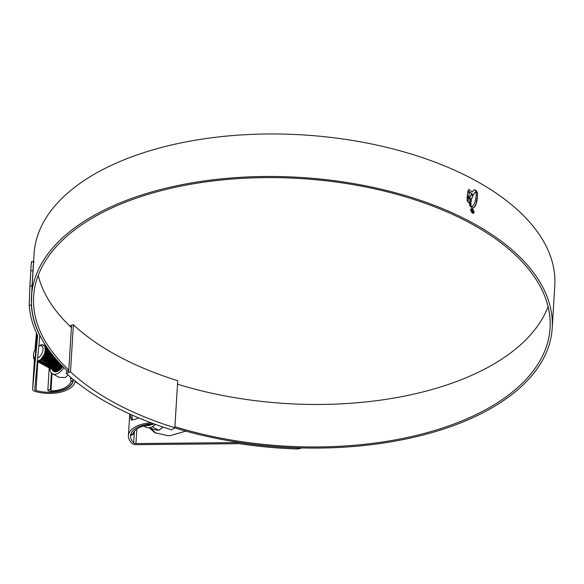<?xml version="1.0" encoding="UTF-8"?>
<svg xmlns="http://www.w3.org/2000/svg" width="584" height="584" viewBox="0 0 584 584"><rect width="100%" height="100%" fill="white"/><g stroke="black" fill="none" stroke-linecap="round" stroke-linejoin="round"><path stroke-width="0.88" d="M66.372 373.453A261.909 135.678 -176.5 0 0 171.587 429.868L174.842 427.773A256.573 132.911 3.5 0 1 70.503 371.826L66.372 373.453L66.481 371.636L68.773 370.482L68.664 372.3M68.773 370.482L71.54 325.244L73.38 324.762L70.503 371.826M73.38 324.762A256.573 132.911 -176.5 0 0 177.726 380.71L174.842 427.773M71.54 325.244L69.876 326.076M149.015 427.736L155.607 429.897L158.899 430.299L162.98 427.065M143.62 425.999L145.766 427.152A15.396 8.745 -61.8 0 0 152.242 426.729A15.396 8.745 -61.8 0 0 153.096 426.254A15.396 8.745 -61.8 0 0 155.526 424.459M143.657 425.991L149.657 425.349L150.76 424.721M36.011 348.319A6.935 3.935 -61.8 0 0 33.485 355.174A6.935 3.935 -61.8 0 0 35.23 358.262M37.675 358.058A6.935 3.935 -61.8 0 0 37.887 357.956A6.935 3.935 -61.8 0 0 43.004 349.758A6.935 3.935 -61.8 0 0 38.814 346.02M37.405 360.956A8.891 5.052 118.2 0 0 39.208 360.386C46.647 356.846 47.523 341.136 39.697 345.465L38.821 345.969M33.485 355.174L34.419 358.737L35.091 359.328M35.106 359.788L33.551 356.415M35.055 360.357A8.891 5.052 118.2 0 1 33.558 356.824A8.891 5.052 118.2 0 1 33.558 356.758L33.558 356.824M39.208 360.386L37.398 361M42.063 344.867L44.333 345.21L45.727 346.626L45.472 354.327L40.172 360.905L37.354 361.496M42.873 344.998L44.654 345.385L46.048 346.794L45.8 354.503L40.493 361.08L37.347 361.584M47.304 347.954L46.764 355.021L41.464 361.598L37.413 361.606M47.8 348.67L47.085 355.196L41.785 361.766L38.033 362M48.961 350.312L48.056 355.714L42.756 362.284L38.697 362.299M49.311 350.787L48.377 355.882L43.077 362.46L39.318 362.686M50.29 352.108L49.341 356.401L44.041 362.978L39.989 362.985M45.289 348.305L46.209 347.896M50.596 352.524L49.669 356.576L44.362 363.153L40.61 363.379M45.333 348.633L46.275 348.166M51.509 353.707L50.633 357.094L45.333 363.671L41.281 363.679M40.026 360.978L39.982 359.897M45.369 349.779L46.399 349.101M46.691 348.94L47.501 348.59M51.808 354.087L50.954 357.269L45.654 363.847L41.902 364.073M45.348 350.225L46.413 349.451L45.355 350.079M46.72 349.276L47.559 348.86M52.677 355.189L51.925 357.788L46.625 364.365L42.574 364.372M45.078 351.911L46.377 350.692M46.735 350.415L47.691 349.794M47.976 349.633L48.355 349.458M48.91 363.065L52.261 358.138L52.976 355.561L52.246 357.963L46.946 364.533L43.194 364.766M44.873 352.692L46.319 351.181M46.698 350.86L47.705 350.144L46.713 350.721M48.012 349.962L48.523 349.699A26.068 13.505 -176.5 0 0 48.523 349.699L48.005 349.867M53.816 356.59L53.21 358.481L47.91 365.051L43.858 365.066M43.72 364.934L43.34 364.482M43.041 358.459L45.888 353.152M46.421 352.553L47.669 351.378M48.019 351.108L48.976 350.48M54.1 356.933L53.538 358.649L48.231 365.226L44.639 365.548L44.041 365.109M43.734 357.554L45.508 354.24M46.209 353.327L47.611 351.875M47.99 351.553L48.998 350.838L48.005 351.415M51.991 363.394L54.918 357.912L54.502 359.167L49.202 365.745L45.151 365.752M45.012 365.628L44.625 365.175M44.333 359.145L47.173 353.846M47.705 353.24L48.954 352.072M49.311 351.802L49.801 351.458M55.21 358.255L49.523 365.92L45.932 366.241L45.333 365.803M45.019 358.248L46.8 354.926M47.494 354.021L48.903 352.568M49.282 352.247L49.998 351.714M56.035 359.211L50.494 366.438L46.443 366.445M46.297 366.321L45.917 365.869M45.165 362.241L45.413 360.649L45.238 362.182M45.625 359.839L48.465 354.539M48.998 353.933L50.246 352.765M56.305 359.525L50.815 366.606L47.216 366.927L46.625 366.489M45.537 361.941L45.946 360.014M46.311 358.941L48.092 355.619M48.786 354.714L50.188 353.262M57.122 360.452L51.779 367.132L47.727 367.139M47.589 367.015L47.209 366.562M46.092 364.92L46.705 365.548L46.516 364.744M46.457 362.934L46.713 361.299M46.91 360.532L49.757 355.233M50.29 354.627L51.399 353.568M57.393 360.751L52.107 367.299L48.508 367.621L47.91 367.183M46.822 362.635L47.238 360.7M47.603 359.635L49.377 356.313M50.078 355.401L51.48 353.948M58.203 361.649L53.071 367.818L49.02 367.832M48.881 367.701L48.494 367.248M48.384 367.073L48.085 366.467M47.377 365.606L47.998 366.234L47.808 365.438M47.757 365.022L47.72 364.051M47.742 363.628L47.888 362.518M58.473 361.949L53.392 367.993L49.801 368.314L49.209 367.876M48.114 363.321L48.523 361.394M48.888 360.321L50.669 357.007M51.363 356.094L52.465 354.919M59.276 362.817L54.363 368.511L50.312 368.519M50.166 368.394L49.786 367.942M49.676 367.767L49.377 367.161M49.056 365.825L49.012 364.744M49.034 364.314L49.282 362.722M49.494 361.912L52.334 356.612M59.546 363.109L54.684 368.687L51.085 369.008L50.494 368.57M50.355 368.431L49.998 367.942M49.888 367.752L49.611 367.102L52.268 366.847M49.538 366.854L49.377 365.993M49.421 364.438L49.348 365.664L49.355 364.489M49.406 364.014L49.815 362.087M50.18 361.014L51.961 357.693M52.655 356.787L53.348 356.014M60.349 363.956L55.648 369.205L51.596 369.212M51.458 369.088L51.078 368.635M50.961 368.46L50.662 367.854M50.348 366.511L50.304 365.438M60.619 364.241L55.976 369.373L52.377 369.694L51.779 369.256M50.618 365.986L50.647 365.183M50.691 364.708L51.071 362.898M61.415 365.073L56.94 369.891L52.889 369.906M52.75 369.774L52.37 369.329M52.253 369.154L51.954 368.541M52.071 363.299L54.911 357.999M61.685 365.343L57.261 370.066L53.67 370.387L53.071 369.949M52.94 369.811L52.575 369.322M52.465 369.132L52.195 368.482L54.845 368.227M52.122 368.234L51.954 367.38M52.757 362.394L54.538 359.08M62.481 366.153L58.232 370.584L54.181 370.599M54.042 370.468L53.655 370.015M53.545 369.84L53.246 369.234M60.181 369.599L56.889 371.351M54.918 371.059L54.363 370.643M54.224 370.504L53.867 370.015M53.757 369.825L53.48 369.176L56.137 368.92M53.341 368.65L53.246 368.066M55.327 371.161L54.947 370.709M54.83 370.533L54.531 369.928M54.203 368.482L54.173 367.511M54.268 367.029L54.451 365.445M54.655 364.679L56.874 360.175M55.516 371.198L55.151 370.709M55.049 370.519L54.772 369.869M54.699 369.621L54.553 368.869M54.495 368.059L54.516 367.256M55.341 363.781L57.115 360.459M56.122 371.227L55.823 370.621M55.042 369.781L55.721 370.395L55.546 369.584M55.502 369.278L55.458 368.205M55.48 367.774L55.735 366.139M55.94 365.372L57.874 361.292M56.341 371.212L56.064 370.555L58.714 370.3M55.991 370.307L55.823 369.453L56.174 370.249M55.794 369.124L55.809 367.949M55.852 367.475L56.261 365.548M56.633 364.474L58.13 361.569M57.028 371.074L56.838 370.278M56.794 369.971L56.75 368.891M57.276 371.001L57.115 370.147M57.086 369.811L57.093 368.643M57.918 365.161L59.152 362.679M58.086 370.665L58.042 369.584M58.064 369.161L58.305 367.562L58.137 369.103M58.364 370.132L58.385 369.329M58.429 368.854L58.845 366.927M59.349 369.847L59.605 368.212M59.809 367.445L60.984 364.62M59.721 369.548L60.13 367.621M60.502 366.548L61.254 364.898M61.787 367.241L62.327 366M75.789 381.571L75.139 381.593M76.015 381.754L75.11 381.732M76.686 382.294L75.081 381.856M76.905 382.469L75.095 381.797M77.541 382.965L76.102 382.352M75.964 382.228L75.584 381.775M75.467 381.6L75.227 381.126A28.2 14.607 -176.5 0 1 67.605 389.718A28.2 14.607 -176.5 0 1 35.142 391.448A4.446 2.3 -176.5 0 1 32.594 389.178L34.398 359.664L32.594 389.134A4.446 2.3 -176.5 0 0 32.594 389.178M77.738 383.119L76.285 382.396M76.154 382.257L75.789 381.768M78.271 383.535L77.395 383.046M77.256 382.914L76.876 382.469M78.395 383.637L77.577 383.089M43.873 345.509L44.939 345.626M45.121 345.684L46.18 346.283M44.077 345.692L45.078 345.757M45.26 345.801L46.107 346.166M44.559 346.268L45.457 346.202M45.661 346.217L46.202 346.312M44.691 346.473L45.574 346.378M45.778 346.378L46.282 346.436M45.012 347.173L45.888 346.954M46.114 346.918L46.589 346.896M45.099 347.429L45.975 347.166M46.209 347.122L46.705 347.071M46.465 347.808L47.1 347.655M46.53 348.071L47.246 347.867L46.399 347.604M62.751 366.423L62.014 367.555M44.603 346.443L45.851 347.714L46.421 349.517A26.068 13.505 -176.5 0 1 46.34 349.502M44.858 346.816L45.99 347.188L44.895 346.881M46.333 347.429L47.705 350.21M45.121 347.524L46.099 347.495M46.377 347.538L47.246 347.86M48.852 350.152L48.998 350.896M45.318 348.524L46.289 348.239M46.567 348.195L47.384 348.188M45.369 349.874L46.413 349.298M46.713 349.174L47.574 348.933M45.092 351.853L46.37 350.765M46.727 350.524L47.698 349.991M42.961 358.554L45.924 353.035M46.428 352.495L47.662 351.458M48.012 351.21L48.99 350.685M48.399 364.766L45.742 365.029L47.669 365.175M43.946 361.496L44.099 359.948M44.253 359.24L47.209 353.721M47.72 353.189L48.946 352.145M49.304 351.904L49.881 351.568M49.684 365.46L47.027 365.715L48.961 365.869M46.691 365.548L46.012 364.942M45.545 359.934L48.501 354.415M49.012 353.882L50.239 352.838M50.976 366.153L48.319 366.409M47.976 366.241L47.304 365.635M46.691 364.321L46.538 363.284M46.523 362.876L46.676 361.328M46.837 360.627L49.793 355.108M50.297 354.576L51.428 353.605M48.669 366.299L49.29 366.927L48.596 366.329M47.983 365.015L47.83 363.978M47.815 363.569L47.968 362.022M48.122 361.313L51.078 355.802M51.589 355.262L52.253 354.656M53.553 367.533L50.896 367.796L52.83 367.942M50.56 367.628L49.881 367.015A12.447 7.066 -61.8 0 0 49.888 367.19M49.268 365.708L49.114 364.671M49.414 362.007L52.37 356.488M51.845 368.314L51.173 367.708M50.706 362.701L53.662 357.182M52.538 368.373L53.159 369L52.465 368.402M51.852 367.088L51.699 366.051M57.422 369.606L54.765 369.869M54.429 369.701L53.75 369.095M53.589 368.862L53.224 368.081M53.137 367.781L52.983 366.745M53.283 364.08L55.86 359.007M54.881 369.555L54.516 368.774M54.575 364.774L56.823 360.116M56.407 370.446L57.028 371.081L56.334 370.475M55.553 367.716L55.706 366.168M55.86 365.467L57.816 361.226M57.458 370.935L57.093 370.154M57.006 369.854L56.852 368.818M57.152 366.161L58.831 362.336M58.298 370.548L58.145 369.511M59.422 369.796L59.575 368.248M59.729 367.54L60.919 364.547M61.021 368.234L61.992 365.657M45.355 350.115L44.523 353.992L41.041 359.029M44.764 346.531L46.333 348.538M46.559 351.867L45.815 354.685L42.464 359.605M46.319 347.385L47.625 349.232M47.851 352.561L47.107 355.371L43.756 360.299M45.151 347.633L46.121 347.575M49.136 353.254L48.392 356.065L45.041 360.985M45.34 348.67L46.304 348.356M46.589 348.298L47.413 348.261M50.428 353.948L49.684 356.758L46.333 361.678M46.727 349.32L47.596 349.042M51.72 354.634L50.976 357.444L47.625 362.372M45.012 352.188L46.348 350.984M48.012 350.013L48.603 349.809M43.245 358.211L45.793 353.459M46.348 352.831L47.633 351.678M54.13 356.97L53.553 358.832L50.202 363.752M44.114 361.357L44.311 359.766M44.53 358.904L47.078 354.152M47.64 353.524L48.925 352.371M49.29 352.108L49.976 351.692M55.254 358.306L51.494 364.445M45.399 362.051L45.618 360.394M48.925 354.218L50.217 353.064M56.363 359.591L52.779 365.139M50.246 366.562L48.297 366.416M46.691 362.744L46.91 361.08M47.114 360.284L49.662 355.532M50.217 354.904L51.502 353.751M57.458 360.824L54.071 365.825M51.538 367.256L49.589 367.11M48.107 364.949L47.983 363.861M47.983 363.438L48.195 361.773M48.399 360.978L50.947 356.225M51.509 355.598L52.363 354.795M58.539 362.014L55.363 366.518M49.392 365.635L49.268 364.555M49.691 361.671L52.239 356.919M52.794 356.291L53.224 355.868M59.612 363.182L56.648 367.212M54.115 368.635L52.166 368.489M51.866 368.314L51.253 367.679M50.983 362.357L53.531 357.605M60.685 364.314L57.94 367.905M55.407 369.329L53.458 369.183M51.976 367.022L51.852 365.942M52.268 363.051L54.816 358.299M61.751 365.416L59.232 368.592M56.699 370.015L54.75 369.876M54.451 369.694L53.83 369.066M53.261 367.708L53.137 366.628M53.56 363.744L55.976 359.145M57.991 370.709L56.035 370.563M55.735 370.387L55.122 369.76M54.969 369.519L54.633 368.708M54.546 368.358L54.429 367.321M54.429 366.891L54.648 365.234M56.261 370.212L55.925 369.402M55.721 367.584L55.933 365.927M56.137 365.124L57.94 361.365M57.546 370.906L57.21 370.095M57.137 369.789L57.006 368.708M57.429 365.818L58.955 362.474M58.422 370.475L58.298 369.395M58.298 368.964L58.502 367.373M59.59 369.657L59.802 368M60.006 367.205L61.05 364.686M61.298 367.891L62.123 365.796M153.096 426.254L155.724 424.524M163.016 427.072A13.337 7.57 118.2 0 1 160.826 428.707L159.797 429.328M158.899 430.299L152.242 426.729M51.392 372.899L50.399 389.09A1.781 1.139 63.2 0 0 50.99 390.784L52.407 390.893L50.37 391.915A25.893 13.41 -176.5 0 0 65.941 388.521A25.893 13.41 -176.5 0 0 72.956 380.527L70.919 381.556A24.112 12.49 3.5 0 1 64.656 387.827A24.112 12.49 3.5 0 1 52.407 390.893M50.99 390.784L52.042 373.504M52.991 357.992L53.1 356.276M68.124 375.052L65.284 377.505L59.108 377.337L52.545 373.826A12.447 7.066 -61.8 0 0 57.78 373.483A12.447 7.066 -61.8 0 0 63.875 367.54M62.765 366.438A9.782 5.555 118.2 0 1 58.458 370.906A9.782 5.555 118.2 0 1 57.918 371.205A9.782 5.555 118.2 0 1 52.188 369.592A9.782 5.555 118.2 0 1 52.078 369.307M54.633 370.906L54.874 371.037A8.891 5.052 -61.8 0 0 58.612 370.789A8.891 5.052 -61.8 0 0 58.787 370.694M50.501 363.693A12.447 7.066 -61.8 0 0 50.151 365.139M50.071 365.591A12.447 7.066 -61.8 0 0 49.939 366.511M49.881 367.226A12.447 7.066 -61.8 0 0 49.866 367.708M49.866 368.351A12.447 7.066 -61.8 0 0 52.545 373.826M73.007 379.929L72.956 380.527M70.919 381.556L71.124 380.629A1.781 1.139 -116.8 0 1 70.533 378.936L70.635 377.271M50.37 391.915L47.837 390.382L49.209 367.971M49.217 367.759L49.253 367.183M49.596 361.576L49.706 359.744M49.757 358.941L49.793 358.401M49.837 357.598L49.954 355.802M50.056 354.021L50.1 353.335M50.129 352.86L50.188 351.969M52.487 354.948L52.399 356.393M60.933 366.708L60.079 369.227M55.801 358.948A8.891 5.052 -61.8 0 0 53.356 363.993M53.064 368.161A8.891 5.052 -61.8 0 0 53.173 368.657M53.356 369.212A8.891 5.052 -61.8 0 0 53.655 369.833M53.772 370.015A8.891 5.052 -61.8 0 0 54.159 370.49M54.297 370.628A8.891 5.052 -61.8 0 0 54.75 370.964M132.115 431.693A25.893 13.41 -176.5 0 0 130.794 435.043L132.831 434.014L132.648 434.569A1.781 1.139 63.2 0 0 132.918 434.489A1.781 1.139 63.2 0 0 133.407 433.598L133.466 432.598M132.831 434.014A24.112 12.49 3.5 0 1 151.344 424.678L152.942 423.874M153.95 423.882L153.052 424.334A1.781 1.139 -116.8 0 1 152.789 424.415L151.344 424.678M548.091 306.615A258.705 134.013 3.5 0 1 482.114 370.395A258.705 134.013 3.5 0 1 177.507 384.206M68.802 370.022A258.705 134.013 3.5 0 1 33.624 296.482A258.705 134.013 3.5 0 1 104.178 211.656A258.705 134.013 3.5 0 1 391.192 192.837A258.705 134.013 3.5 0 1 550.07 328.069A258.705 134.013 3.5 0 1 479.515 412.895A258.705 134.013 3.5 0 1 174.908 426.714M45.377 349.385A26.068 13.505 -176.5 0 0 45.844 349.444M46.735 349.546A26.068 13.505 -176.5 0 0 47.676 349.633M31.332 305.184L29.2 305.082L29.894 285.875L32.025 285.978L31.332 305.184A261.019 135.218 -176.5 0 0 39.588 335.092A5.687 2.949 3.5 0 1 39.763 335.939A5.687 2.949 3.5 0 1 39.763 335.99L34.726 389.287A2.314 1.197 -176.5 0 0 34.726 389.309A2.314 1.197 -176.5 0 0 36.047 390.492A26.068 13.505 -176.5 0 0 66.05 388.893A26.068 13.505 -176.5 0 0 73.161 380.345A26.068 13.505 -176.5 0 0 73.161 379.418M67.583 371.081A260.844 135.123 3.5 0 1 31.492 296.351A260.844 135.123 3.5 0 1 102.631 210.824A260.844 135.123 3.5 0 1 392.01 191.851A260.844 135.123 3.5 0 1 552.201 328.201A260.844 135.123 3.5 0 1 481.063 413.727A260.844 135.123 3.5 0 1 174.718 427.897M31.492 296.351L34.091 253.843A260.844 135.123 3.5 0 1 105.23 168.316A260.844 135.123 3.5 0 1 394.609 149.343A260.844 135.123 3.5 0 1 554.8 285.693L552.201 328.201M476.048 192.099L477.099 192.457L477.551 195.056L475.989 204.101L473.836 207.729L472.806 208.021L471.624 206.904L473.879 204.728L475.296 201.086L476.259 195.107L476.164 192.034L477.004 192.099L477.464 193.005L477.172 199.932L476.113 204.035L475.048 206.364L473.639 207.853M476.164 192.034L476.566 191.99M472.274 206.634L471.624 206.904M468.426 189.574L468.113 190.654L473.259 194.968L475.617 191.734L476.836 191.384L475.347 190.056L473.792 190.063L472.186 192.041L469.142 189.501L468.426 189.574L469.142 189.501L472.186 192.041M469.419 192.815L468.711 195.83L470.303 197.158L468.587 195.895L469.419 192.815L467.908 191.464L467.244 195.487L467.784 196.64L471.507 199.319M471.441 199.341L472.923 195.72L471.215 194.319L470.303 197.158M472.923 195.72L471.565 199.115M469.521 203.633L471.018 205.334L469.521 203.633M469.631 204.524L471.208 206.269L469.631 204.524M471.609 207.393L469.85 205.466L471.522 207.437M467.12 196.823L467.047 198.283L468.295 199.429L468.237 200.808L467.025 199.699L467.448 201.414L470.952 204.473L471.018 203.159L469.638 202.013L469.726 200.67L471.149 201.845L471.361 200.502L467.12 196.823M472.252 213.123L470.551 209.963L471.251 208.671L472.514 208.765L474.201 211.934L473.5 213.226L472.252 213.123M153.869 423.853A26.068 13.505 -176.5 0 0 130.553 435.832A26.068 13.505 -176.5 0 0 133.67 442.833A2.314 1.197 -176.5 0 0 135.941 443.555L238.542 442.57A5.687 2.949 3.5 0 1 240.258 442.687A261.019 135.218 -176.5 0 0 297.497 447.891L298.745 447.84M185.836 431.131L170.236 435.642L167.907 435.664L154.913 432.744L149.402 427.941M131.889 414.954L132.239 420.261M36.478 333.077L35.201 346.633A4.446 2.3 -176.5 0 0 35.193 346.67A4.446 2.3 -176.5 0 0 35.193 346.714M29.2 305.082A263.15 136.32 -176.5 0 0 37.522 335.282A3.555 1.84 3.5 0 1 37.639 335.807A3.555 1.84 3.5 0 1 37.631 335.837L32.594 389.134M34.602 359.919L34.237 368.037L34.814 363.029L36.916 334.026M36.697 333.552L35.354 349.217M151.11 422.831A28.2 14.607 -176.5 0 0 128.422 435.701A28.2 14.607 -176.5 0 0 131.794 443.271A4.446 2.3 -176.5 0 0 136.167 444.665L238.768 443.679A3.555 1.84 3.5 0 1 239.834 443.752A263.15 136.32 -176.5 0 0 297.636 449.008L297.497 447.891M129.969 414.092L131.203 420.027L136.576 418.867A28.2 14.607 3.5 0 1 137.839 418.268L138.671 417.889M155.964 433.27L151.176 428.612M302.074 447.935L297.636 449.008M32.025 285.978L32.959 270.801L30.828 270.699C31.207 263.399 31.529 260.698 31.799 262.574M33.93 262.676C33.66 260.807 33.332 263.515 32.959 270.801M29.894 285.875L30.828 270.699M31.638 261.493L33.77 261.596M71.401 327.522A258.705 134.013 3.5 0 1 38.201 275.429M473.441 213.255L474.201 211.934M474.077 211.992L472.514 208.765M472.39 208.824L471.58 208.612M473.339 212.897L472.149 212.875L470.697 210.174L471.427 208.999L470.821 210.109L472.266 212.81L473.339 212.897L473.931 211.788L472.5 209.079L471.427 208.999M475.493 191.793L473.135 195.027M476.712 191.442L474.471 189.851M472.799 195.779L471.098 194.377M469.295 192.873L467.784 191.53M471.5 206.962L472.149 206.692L471.5 206.962M470.894 205.393L469.405 203.692M471.084 206.334L469.514 204.582M471.492 207.451L469.726 205.524M466.901 199.757L468.237 200.808M470.828 204.531L471.018 203.159M470.894 203.217L469.638 202.013M469.514 202.079L469.726 200.67M471.025 201.903L471.361 200.502M471.237 200.56L466.996 196.888M472.339 212.087L471.317 210.342L472.091 209.678L471.631 210.496L472.368 211.722L473.179 211.379L472.675 209.992L473.449 211.503L473.106 212.196L472.339 212.087M471.631 209.656L471.952 210.028M473.449 211.503L472.551 210.05M472.244 211.788L471.507 210.561M70.533 378.936L71.817 378.286M47.837 390.382L50.399 389.09M36.047 390.492L37.799 361.876M135.941 443.555L136.824 429.094M133.67 442.833L134.378 431.299M35.193 346.67L35.004 349.772L35.201 346.633M36.369 336.917L36.755 337.121M130.75 435.445L130.823 434.27M131.823 417.969L132.006 415.005M132.918 434.489L130.758 435.576M128.422 435.701L129.75 413.99"/></g></svg>
